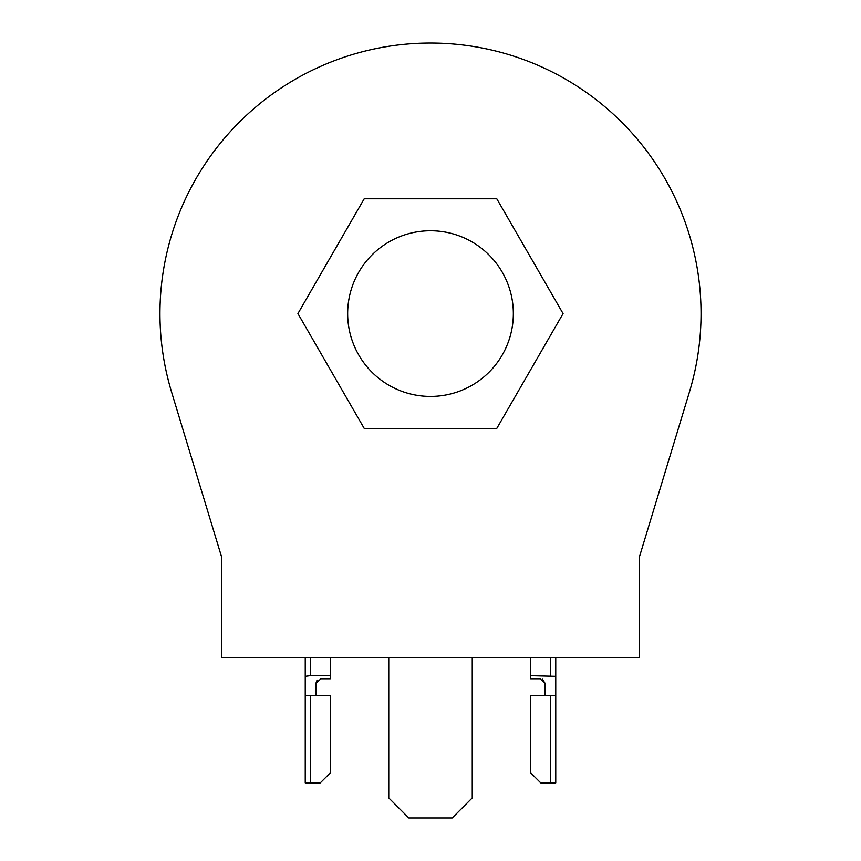 <?xml version="1.0" encoding="UTF-8"?>
<svg xmlns="http://www.w3.org/2000/svg" width="861" height="861" viewBox="0 0 861 861"><rect width="100%" height="100%" fill="white"/><g stroke="black" fill="none" stroke-linecap="round" stroke-linejoin="round"><path stroke-width="1.29" d="M496.786 198.783L364.214 198.783L297.928 313.598L364.214 428.412L496.786 428.412L563.072 313.598L496.786 198.783M388.752 657.621L388.752 797.91L408.792 817.95L452.208 817.95L472.248 797.91L472.248 657.621M701.048 313.598A270.548 270.548 0 0 1 689.392 392.132L639.26 557.422L639.26 657.621L221.74 657.621L221.74 557.422L171.608 392.132A270.548 270.548 0 0 1 430.5 43.05A270.548 270.548 0 0 1 701.048 313.598M310.261 782.875L320.281 782.875L330.301 772.855L330.301 695.699L310.261 695.699L310.261 782.875L305.246 782.875L305.246 695.699L310.261 695.699M310.261 657.621L310.261 675.659L330.301 675.659L330.301 657.621M330.301 675.659L330.301 678.748L320.949 678.748L315.933 683.247L315.933 695.699M305.246 695.699L305.246 657.621M315.933 683.247L317.052 680.072M310.261 675.659L305.246 676.294M550.739 695.699L550.739 782.875L540.719 782.875L530.699 772.855L530.699 695.699L555.754 695.699L555.754 657.621M550.739 782.875L555.754 782.875L555.754 695.699M545.067 695.699L545.067 683.247L540.051 678.748L530.699 678.748L530.699 657.621M530.699 675.659L555.754 676.294M542.333 679.103L545.067 683.247M347.661 313.598A82.839 82.839 0 0 0 430.5 396.426A82.839 82.839 0 0 0 513.339 313.598A82.839 82.839 0 0 0 430.5 230.759A82.839 82.839 0 0 0 347.661 313.598M550.739 657.621L550.739 675.659"/></g></svg>
